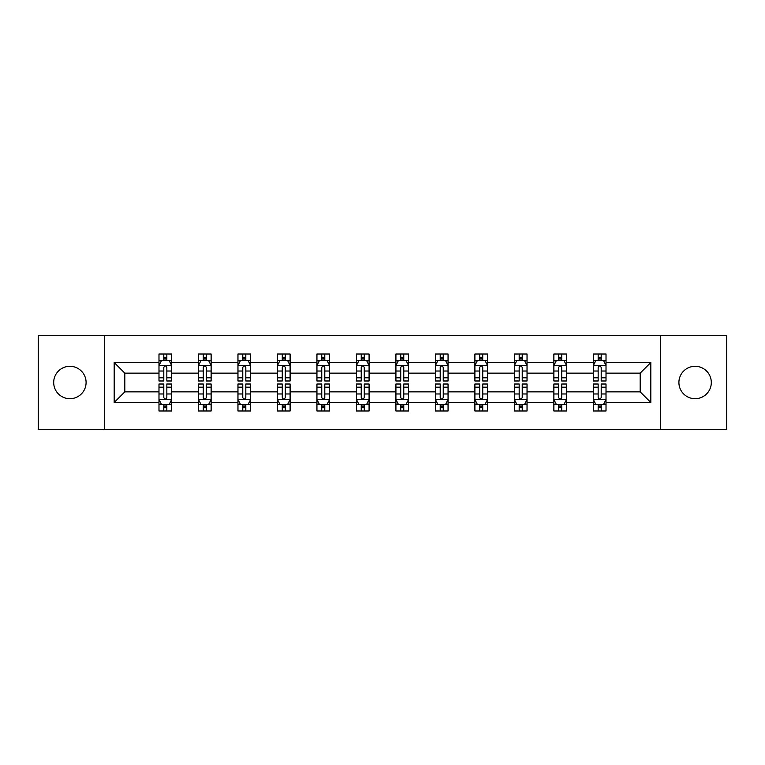 <?xml version="1.0" encoding="UTF-8"?>
<svg xmlns="http://www.w3.org/2000/svg" width="765" height="765" viewBox="0 0 765 765"><rect width="100%" height="100%" fill="white"/><g stroke="black" fill="none" stroke-linecap="round" stroke-linejoin="round"><path stroke-width="1.15" d="M695.108 366.301A16.199 16.199 0 0 0 678.909 382.5A16.199 16.199 0 0 0 695.108 398.699A16.199 16.199 0 0 0 711.307 382.5A16.199 16.199 0 0 0 695.108 366.301M69.892 366.301A16.199 16.199 0 0 0 53.693 382.5A16.199 16.199 0 0 0 69.892 398.699A16.199 16.199 0 0 0 86.091 382.5A16.199 16.199 0 0 0 69.892 366.301M660.558 335.672L38.25 335.672L38.25 429.328L726.75 429.328L726.75 335.672L660.558 335.672L660.558 429.328M606.014 402.495L606.014 391.862L640.181 391.862L650.814 402.495L606.014 402.495L606.014 410.977L601.204 410.977L601.204 404.522M104.442 429.328L104.442 335.672M593.353 402.495L566.521 402.495L566.521 391.862L593.353 391.862L593.353 410.977L606.014 410.977L606.014 404.216L603.633 404.216M566.521 402.495L566.521 410.977L561.711 410.977L561.711 404.522M553.87 402.495L527.037 402.495L527.037 391.862L553.87 391.862L553.87 410.977L566.521 410.977L566.521 404.216L564.14 404.216M527.037 402.495L527.037 410.977L522.227 410.977L522.227 404.522M514.376 402.495L487.544 402.495L487.544 391.862L514.376 391.862L514.376 410.977L527.037 410.977L527.037 404.216L524.656 404.216M487.544 402.495L487.544 410.977L482.734 410.977L482.734 404.522M474.893 402.495L448.061 402.495L448.061 391.862L474.893 391.862L474.893 410.977L487.544 410.977L487.544 404.216L485.163 404.216M448.061 402.495L448.061 410.977L443.251 410.977L443.251 404.522M435.4 402.495L408.567 402.495L408.567 391.862L435.4 391.862L435.4 410.977L448.061 410.977L448.061 404.216L445.679 404.216M408.567 402.495L408.567 410.977L403.767 410.977L403.767 404.522M395.916 402.495L369.084 402.495L369.084 391.862L395.916 391.862L395.916 410.977L408.567 410.977L408.567 404.216L406.196 404.216M369.084 402.495L369.084 410.977L364.274 410.977L364.274 404.522M356.433 402.495L329.6 402.495L329.6 391.862L356.433 391.862L356.433 410.977L369.084 410.977L369.084 404.216L366.703 404.216M329.6 402.495L329.6 410.977L324.79 410.977L324.79 404.522M316.94 402.495L290.107 402.495L290.107 391.862L316.94 391.862L316.94 410.977L329.6 410.977L329.6 404.216L327.219 404.216M290.107 402.495L290.107 410.977L285.297 410.977L285.297 404.522M277.456 402.495L250.624 402.495L250.624 391.862L277.456 391.862L277.456 410.977L290.107 410.977L290.107 404.216L287.726 404.216M250.624 402.495L250.624 410.977L245.814 410.977L245.814 404.522M237.963 402.495L211.13 402.495L211.13 391.862L237.963 391.862L237.963 410.977L250.624 410.977L250.624 404.216L248.243 404.216M211.13 402.495L211.13 410.977L206.321 410.977L206.321 404.522M198.479 402.495L171.647 402.495L171.647 391.862L198.479 391.862L198.479 410.977L211.13 410.977L211.13 404.216L208.759 404.216M171.647 402.495L171.647 410.977L166.837 410.977L166.837 404.522M158.986 402.495L114.186 402.495L114.186 362.505L158.986 362.505L158.986 373.138L124.819 373.138L124.819 391.862L158.986 391.862L158.986 410.977L171.647 410.977L171.647 404.216L169.266 404.216M161.367 360.784L158.986 360.784L158.986 354.023L158.986 362.505M161.272 354.023L171.647 354.023L171.647 362.505L198.479 362.505L198.479 354.023L211.13 354.023L211.13 362.505L237.963 362.505L237.963 354.023L250.624 354.023L250.624 362.505L277.456 362.505L277.456 354.023L290.107 354.023L290.107 362.505L316.94 362.505L316.94 354.023L329.6 354.023L329.6 362.505L356.433 362.505L356.433 354.023L369.084 354.023L369.084 362.505L395.916 362.505L395.916 354.023L408.567 354.023L408.567 362.505L435.4 362.505L435.4 354.023L448.061 354.023L448.061 362.505L474.893 362.505L474.893 354.023L487.544 354.023L487.544 362.505L514.376 362.505L514.376 354.023L527.037 354.023L527.037 362.505L553.87 362.505L553.87 354.023L566.521 354.023L566.521 362.505L593.353 362.505L593.353 354.023L606.014 354.023L606.014 362.505L650.814 362.505L650.814 402.495M593.353 362.505L593.353 373.138L566.521 373.138L566.521 362.505M553.87 362.505L553.87 373.138L527.037 373.138L527.037 362.505M514.376 362.505L514.376 373.138L487.544 373.138L487.544 362.505M474.893 362.505L474.893 373.138L448.061 373.138L448.061 362.505M435.4 362.505L435.4 373.138L408.567 373.138L408.567 362.505M395.916 362.505L395.916 373.138L369.084 373.138L369.084 362.505M356.433 362.505L356.433 373.138L329.6 373.138L329.6 362.505M316.94 362.505L316.94 373.138L290.107 373.138L290.107 362.505M277.456 362.505L277.456 373.138L250.624 373.138L250.624 362.505M237.963 362.505L237.963 373.138L211.13 373.138L211.13 362.505M198.479 362.505L198.479 373.138L171.647 373.138L171.647 362.505M114.186 362.505L124.819 373.138M640.181 391.862L640.181 373.138L606.014 373.138L606.014 362.505M598.163 360.353L601.204 360.353M558.68 360.353L561.711 360.353M519.186 360.353L522.227 360.353M479.703 360.353L482.734 360.353M440.21 360.353L443.251 360.353M400.726 360.353L403.767 360.353M361.233 360.353L364.274 360.353M321.749 360.353L324.79 360.353M282.266 360.353L285.297 360.353M242.773 360.353L245.814 360.353M203.289 360.353L206.321 360.353M163.796 360.353L166.837 360.353M163.796 404.647L166.837 404.647M203.289 404.647L206.321 404.647M242.773 404.647L245.814 404.647M282.266 404.647L285.297 404.647M321.749 404.647L324.79 404.647M361.233 404.647L364.274 404.647M400.726 404.647L403.767 404.647M440.21 404.647L443.251 404.647M479.703 404.647L482.734 404.647M519.186 404.647L522.227 404.647M558.68 404.647L561.711 404.647M598.163 404.647L601.204 404.647M124.819 391.862L114.186 402.495M650.814 362.505L640.181 373.138M166.837 357.312L163.796 357.312M158.986 377.805L158.986 380.98L163.796 380.98L163.796 377.805L158.986 377.805L158.986 373.138M171.647 373.138L171.647 380.98L166.837 380.98L166.837 367.439C165.823 365.488 164.81 365.488 163.796 367.439L163.796 377.805M169.266 360.784L171.647 360.784L171.647 354.023L166.837 354.023L166.837 360.478M171.647 365.536L169.113 360.478L161.52 360.478L158.986 365.536M158.986 354.023L163.796 354.023L163.796 360.478M163.796 407.688L166.837 407.688M171.647 387.195L171.647 384.02L166.837 384.02L166.837 387.195L171.647 387.195L171.647 391.862M158.986 391.862L158.986 384.02L163.796 384.02L163.796 397.561C164.81 399.512 165.823 399.512 166.837 397.561L166.837 387.195M161.367 404.216L158.986 404.216L158.986 410.977L163.796 410.977L163.796 404.522M158.986 399.464L161.52 404.522L169.113 404.522L171.647 399.464M169.371 410.977L171.647 410.977M206.321 357.312L203.289 357.312M200.86 360.784L198.479 360.784L198.479 354.023L203.289 354.023L203.289 360.478M198.479 377.805L198.479 380.98L203.289 380.98L203.289 377.805L198.479 377.805L198.479 373.138M211.13 373.138L211.13 380.98L206.321 380.98L206.321 367.439C205.316 365.488 204.303 365.488 203.289 367.439L203.289 377.805M208.759 360.784L211.13 360.784L211.13 354.023L206.321 354.023L206.321 360.478M211.13 365.536L208.606 360.478L201.013 360.478L198.479 365.536M200.755 354.023L198.479 354.023M245.814 357.312L242.773 357.312M240.344 360.784L237.963 360.784L237.963 354.023L242.773 354.023L242.773 360.478M237.963 377.805L237.963 380.98L242.773 380.98L242.773 377.805L237.963 377.805L237.963 373.138M250.624 373.138L250.624 380.98L245.814 380.98L245.814 367.439C244.8 365.488 243.786 365.488 242.773 367.439L242.773 377.805M248.243 360.784L250.624 360.784L250.624 354.023L245.814 354.023L245.814 360.478M250.624 365.536L248.09 360.478L240.497 360.478L237.963 365.536M240.248 354.023L237.963 354.023M203.289 407.688L206.321 407.688M211.13 387.195L211.13 384.02L206.321 384.02L206.321 387.195L211.13 387.195L211.13 391.862M198.479 391.862L198.479 384.02L203.289 384.02L203.289 397.561C204.303 399.512 205.307 399.512 206.321 397.561L206.321 387.195M200.86 404.216L198.479 404.216L198.479 410.977L203.289 410.977L203.289 404.522M198.479 399.464L201.013 404.522L208.606 404.522L211.13 399.464M208.855 410.977L211.13 410.977M242.773 407.688L245.814 407.688M250.624 387.195L250.624 384.02L245.814 384.02L245.814 387.195L250.624 387.195L250.624 391.862M237.963 391.862L237.963 384.02L242.773 384.02L242.773 397.561C243.786 399.512 244.8 399.512 245.814 397.561L245.814 387.195M240.344 404.216L237.963 404.216L237.963 410.977L242.773 410.977L242.773 404.522M237.963 399.464L240.497 404.522L248.09 404.522L250.624 399.464M248.348 410.977L250.624 410.977M285.297 357.312L282.266 357.312M279.837 360.784L277.456 360.784L277.456 354.023L282.266 354.023L282.266 360.478M277.456 377.805L277.456 380.98L282.266 380.98L282.266 377.805L277.456 377.805L277.456 373.138M290.107 373.138L290.107 380.98L285.297 380.98L285.297 367.439C284.293 365.488 283.28 365.488 282.266 367.439L282.266 377.805M287.726 360.784L290.107 360.784L290.107 354.023L285.297 354.023L285.297 360.478M290.107 365.536L287.583 360.478L279.98 360.478L277.456 365.536M279.732 354.023L277.456 354.023M282.266 407.688L285.297 407.688M290.107 387.195L290.107 384.02L285.297 384.02L285.297 387.195L290.107 387.195L290.107 391.862M277.456 391.862L277.456 384.02L282.266 384.02L282.266 397.561C283.27 399.512 284.284 399.512 285.297 397.561L285.297 387.195M279.837 404.216L277.456 404.216L277.456 410.977L282.266 410.977L282.266 404.522M277.456 399.464L279.98 404.522L287.583 404.522L290.107 399.464M287.831 410.977L290.107 410.977M324.79 357.312L321.749 357.312M319.321 360.784L316.94 360.784L316.94 354.023L321.749 354.023L321.749 360.478M316.94 377.805L316.94 380.98L321.749 380.98L321.749 377.805L316.94 377.805L316.94 373.138M329.6 373.138L329.6 380.98L324.79 380.98L324.79 367.439C323.777 365.488 322.763 365.488 321.749 367.439L321.749 377.805M327.219 360.784L329.6 360.784L329.6 354.023L324.79 354.023L324.79 360.478M329.6 365.536L327.066 360.478L319.474 360.478L316.94 365.536M319.215 354.023L316.94 354.023M321.749 407.688L324.79 407.688M329.6 387.195L329.6 384.02L324.79 384.02L324.79 387.195L329.6 387.195L329.6 391.862M316.94 391.862L316.94 384.02L321.749 384.02L321.749 397.561C322.763 399.512 323.777 399.512 324.79 397.561L324.79 387.195M319.321 404.216L316.94 404.216L316.94 410.977L321.749 410.977L321.749 404.522M316.94 399.464L319.474 404.522L327.066 404.522L329.6 399.464M327.315 410.977L329.6 410.977M364.274 357.312L361.233 357.312M358.804 360.784L356.433 360.784L356.433 354.023L361.233 354.023L361.233 360.478M356.433 377.805L356.433 380.98L361.233 380.98L361.233 377.805L356.433 377.805L356.433 373.138M369.084 373.138L369.084 380.98L364.274 380.98L364.274 367.439C363.26 365.488 362.247 365.488 361.233 367.439L361.233 377.805M366.703 360.784L369.084 360.784L369.084 354.023L364.274 354.023L364.274 360.478M369.084 365.536L366.55 360.478L358.957 360.478L356.433 365.536M358.709 354.023L356.433 354.023M361.233 407.688L364.274 407.688M369.084 387.195L369.084 384.02L364.274 384.02L364.274 387.195L369.084 387.195L369.084 391.862M356.433 391.862L356.433 384.02L361.233 384.02L361.233 397.561C362.247 399.512 363.26 399.512 364.274 397.561L364.274 387.195M358.804 404.216L356.433 404.216L356.433 410.977L361.233 410.977L361.233 404.522M356.433 399.464L358.957 404.522L366.55 404.522L369.084 399.464M366.808 410.977L369.084 410.977M403.767 357.312L400.726 357.312M398.297 360.784L395.916 360.784L395.916 354.023L400.726 354.023L400.726 360.478M395.916 377.805L395.916 380.98L400.726 380.98L400.726 377.805L395.916 377.805L395.916 373.138M408.567 373.138L408.567 380.98L403.767 380.98L403.767 367.439C402.753 365.488 401.74 365.488 400.726 367.439L400.726 377.805M406.196 360.784L408.567 360.784L408.567 354.023L403.767 354.023L403.767 360.478M408.567 365.536L406.043 360.478L398.45 360.478L395.916 365.536M398.192 354.023L395.916 354.023M400.726 407.688L403.767 407.688M408.567 387.195L408.567 384.02L403.767 384.02L403.767 387.195L408.567 387.195L408.567 391.862M395.916 391.862L395.916 384.02L400.726 384.02L400.726 397.561C401.74 399.512 402.753 399.512 403.767 397.561L403.767 387.195M398.297 404.216L395.916 404.216L395.916 410.977L400.726 410.977L400.726 404.522M395.916 399.464L398.45 404.522L406.043 404.522L408.567 399.464M406.292 410.977L408.567 410.977M443.251 357.312L440.21 357.312M437.781 360.784L435.4 360.784L435.4 354.023L440.21 354.023L440.21 360.478M435.4 377.805L435.4 380.98L440.21 380.98L440.21 377.805L435.4 377.805L435.4 373.138M448.061 373.138L448.061 380.98L443.251 380.98L443.251 367.439C442.237 365.488 441.223 365.488 440.21 367.439L440.21 377.805M445.679 360.784L448.061 360.784L448.061 354.023L443.251 354.023L443.251 360.478M448.061 365.536L445.526 360.478L437.934 360.478L435.4 365.536M437.685 354.023L435.4 354.023M440.21 407.688L443.251 407.688M448.061 387.195L448.061 384.02L443.251 384.02L443.251 387.195L448.061 387.195L448.061 391.862M435.4 391.862L435.4 384.02L440.21 384.02L440.21 397.561C441.223 399.512 442.237 399.512 443.251 397.561L443.251 387.195M437.781 404.216L435.4 404.216L435.4 410.977L440.21 410.977L440.21 404.522M435.4 399.464L437.934 404.522L445.526 404.522L448.061 399.464M445.785 410.977L448.061 410.977M482.734 357.312L479.703 357.312M477.274 360.784L474.893 360.784L474.893 354.023L479.703 354.023L479.703 360.478M474.893 377.805L474.893 380.98L479.703 380.98L479.703 377.805L474.893 377.805L474.893 373.138M487.544 373.138L487.544 380.98L482.734 380.98L482.734 367.439C481.73 365.488 480.716 365.488 479.703 367.439L479.703 377.805M485.163 360.784L487.544 360.784L487.544 354.023L482.734 354.023L482.734 360.478M487.544 365.536L485.02 360.478L477.417 360.478L474.893 365.536M477.169 354.023L474.893 354.023M479.703 407.688L482.734 407.688M487.544 387.195L487.544 384.02L482.734 384.02L482.734 387.195L487.544 387.195L487.544 391.862M474.893 391.862L474.893 384.02L479.703 384.02L479.703 397.561C480.707 399.512 481.721 399.512 482.734 397.561L482.734 387.195M477.274 404.216L474.893 404.216L474.893 410.977L479.703 410.977L479.703 404.522M474.893 399.464L477.417 404.522L485.02 404.522L487.544 399.464M485.268 410.977L487.544 410.977M522.227 357.312L519.186 357.312M516.758 360.784L514.376 360.784L514.376 354.023L519.186 354.023L519.186 360.478M514.376 377.805L514.376 380.98L519.186 380.98L519.186 377.805L514.376 377.805L514.376 373.138M527.037 373.138L527.037 380.98L522.227 380.98L522.227 367.439C521.214 365.488 520.2 365.488 519.186 367.439L519.186 377.805M524.656 360.784L527.037 360.784L527.037 354.023L522.227 354.023L522.227 360.478M527.037 365.536L524.503 360.478L516.91 360.478L514.376 365.536M516.652 354.023L514.376 354.023M519.186 407.688L522.227 407.688M527.037 387.195L527.037 384.02L522.227 384.02L522.227 387.195L527.037 387.195L527.037 391.862M514.376 391.862L514.376 384.02L519.186 384.02L519.186 397.561C520.2 399.512 521.214 399.512 522.227 397.561L522.227 387.195M516.758 404.216L514.376 404.216L514.376 410.977L519.186 410.977L519.186 404.522M514.376 399.464L516.91 404.522L524.503 404.522L527.037 399.464M524.752 410.977L527.037 410.977M561.711 357.312L558.68 357.312M556.241 360.784L553.87 360.784L553.87 354.023L558.68 354.023L558.68 360.478M553.87 377.805L553.87 380.98L558.68 380.98L558.68 377.805L553.87 377.805L553.87 373.138M566.521 373.138L566.521 380.98L561.711 380.98L561.711 367.439C560.697 365.488 559.693 365.488 558.68 367.439L558.68 377.805M564.14 360.784L566.521 360.784L566.521 354.023L561.711 354.023L561.711 360.478M566.521 365.536L563.987 360.478L556.394 360.478L553.87 365.536M556.145 354.023L553.87 354.023M558.68 407.688L561.711 407.688M566.521 387.195L566.521 384.02L561.711 384.02L561.711 387.195L566.521 387.195L566.521 391.862M553.87 391.862L553.87 384.02L558.68 384.02L558.68 397.561C559.684 399.512 560.697 399.512 561.711 397.561L561.711 387.195M556.241 404.216L553.87 404.216L553.87 410.977L558.68 410.977L558.68 404.522M553.87 399.464L556.394 404.522L563.987 404.522L566.521 399.464M564.245 410.977L566.521 410.977M601.204 357.312L598.163 357.312M595.734 360.784L593.353 360.784L593.353 354.023L598.163 354.023L598.163 360.478M593.353 377.805L593.353 380.98L598.163 380.98L598.163 377.805L593.353 377.805L593.353 373.138M606.014 373.138L606.014 380.98L601.204 380.98L601.204 367.439C600.19 365.488 599.177 365.488 598.163 367.439L598.163 377.805M603.633 360.784L606.014 360.784L606.014 354.023L601.204 354.023L601.204 360.478M606.014 365.536L603.48 360.478L595.887 360.478L593.353 365.536M595.629 354.023L593.353 354.023M598.163 407.688L601.204 407.688M606.014 387.195L606.014 384.02L601.204 384.02L601.204 387.195L606.014 387.195L606.014 391.862M593.353 391.862L593.353 384.02L598.163 384.02L598.163 397.561C599.177 399.512 600.19 399.512 601.204 397.561L601.204 387.195M595.734 404.216L593.353 404.216L593.353 410.977L598.163 410.977L598.163 404.522M593.353 399.464L595.887 404.522L603.48 404.522L606.014 399.464M603.728 410.977L606.014 410.977M171.58 365.412L159.053 365.412M171.647 377.805L166.837 377.805M163.796 371.025L158.986 371.025M171.647 371.025L166.837 371.025M166.837 358.928L163.796 358.928M159.053 399.588L171.58 399.588M158.986 387.195L163.796 387.195M166.837 393.975L171.647 393.975M158.986 393.975L163.796 393.975M163.796 406.072L166.837 406.072M211.073 365.412L198.546 365.412M211.13 377.805L206.321 377.805M203.289 371.025L198.479 371.025M211.13 371.025L206.321 371.025M206.321 358.928L203.289 358.928M250.557 365.412L238.03 365.412M250.624 377.805L245.814 377.805M242.773 371.025L237.963 371.025M250.624 371.025L245.814 371.025M245.814 358.928L242.773 358.928M198.537 399.588L211.073 399.588M198.479 387.195L203.289 387.195M206.321 393.975L211.13 393.975M198.479 393.975L203.289 393.975M203.289 406.072L206.321 406.072M238.03 399.588L250.557 399.588M237.963 387.195L242.773 387.195M245.814 393.975L250.624 393.975M237.963 393.975L242.773 393.975M242.773 406.072L245.814 406.072M290.05 365.412L277.513 365.412M290.107 377.805L285.297 377.805M282.266 371.025L277.456 371.025M290.107 371.025L285.297 371.025M285.297 358.928L282.266 358.928M277.513 399.588L290.05 399.588M277.456 387.195L282.266 387.195M285.297 393.975L290.107 393.975M277.456 393.975L282.266 393.975M282.266 406.072L285.297 406.072M329.533 365.412L317.006 365.412M329.6 377.805L324.79 377.805M321.749 371.025L316.94 371.025M329.6 371.025L324.79 371.025M324.79 358.928L321.749 358.928M317.006 399.588L329.533 399.588M316.94 387.195L321.749 387.195M324.79 393.975L329.6 393.975M316.94 393.975L321.749 393.975M321.749 406.072L324.79 406.072M369.017 365.412L356.49 365.412M369.084 377.805L364.274 377.805M361.233 371.025L356.433 371.025M369.084 371.025L364.274 371.025M364.274 358.928L361.233 358.928M356.49 399.588L369.017 399.588M356.433 387.195L361.233 387.195M364.274 393.975L369.084 393.975M356.433 393.975L361.233 393.975M361.233 406.072L364.274 406.072M408.51 365.412L395.983 365.412M408.567 377.805L403.767 377.805M400.726 371.025L395.916 371.025M408.567 371.025L403.767 371.025M403.767 358.928L400.726 358.928M395.983 399.588L408.51 399.588M395.916 387.195L400.726 387.195M403.767 393.975L408.567 393.975M395.916 393.975L400.726 393.975M400.726 406.072L403.767 406.072M447.994 365.412L435.467 365.412M448.061 377.805L443.251 377.805M440.21 371.025L435.4 371.025M448.061 371.025L443.251 371.025M443.251 358.928L440.21 358.928M435.467 399.588L447.994 399.588M435.4 387.195L440.21 387.195M443.251 393.975L448.061 393.975M435.4 393.975L440.21 393.975M440.21 406.072L443.251 406.072M487.487 365.412L474.95 365.412M487.544 377.805L482.734 377.805M479.703 371.025L474.893 371.025M487.544 371.025L482.734 371.025M482.734 358.928L479.703 358.928M474.95 399.588L487.487 399.588M474.893 387.195L479.703 387.195M482.734 393.975L487.544 393.975M474.893 393.975L479.703 393.975M479.703 406.072L482.734 406.072M526.97 365.412L514.443 365.412M527.037 377.805L522.227 377.805M519.186 371.025L514.376 371.025M527.037 371.025L522.227 371.025M522.227 358.928L519.186 358.928M514.443 399.588L526.97 399.588M514.376 387.195L519.186 387.195M522.227 393.975L527.037 393.975M514.376 393.975L519.186 393.975M519.186 406.072L522.227 406.072M566.463 365.412L553.927 365.412M566.521 377.805L561.711 377.805M558.68 371.025L553.87 371.025M566.521 371.025L561.711 371.025M561.711 358.928L558.68 358.928M553.927 399.588L566.454 399.588M553.87 387.195L558.68 387.195M561.711 393.975L566.521 393.975M553.87 393.975L558.68 393.975M558.68 406.072L561.711 406.072M605.947 365.412L593.42 365.412M606.014 377.805L601.204 377.805M598.163 371.025L593.353 371.025M606.014 371.025L601.204 371.025M601.204 358.928L598.163 358.928M593.42 399.588L605.947 399.588M593.353 387.195L598.163 387.195M601.204 393.975L606.014 393.975M593.353 393.975L598.163 393.975M598.163 406.072L601.204 406.072"/></g></svg>
